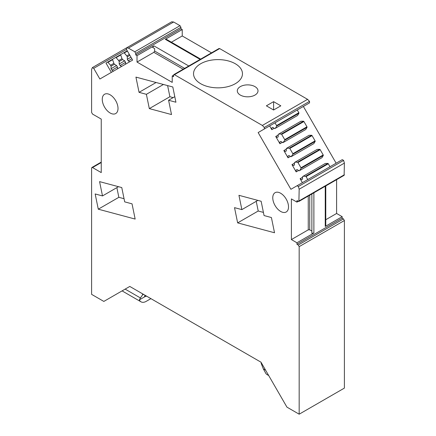 <?xml version="1.0" encoding="UTF-8"?>
<svg xmlns="http://www.w3.org/2000/svg" width="436" height="436" viewBox="0 0 436 436"><rect width="100%" height="100%" fill="white"/><g stroke="black" fill="none" stroke-linecap="round" stroke-linejoin="round"><path stroke-width="0.65" d="M99.871 79.009L132.631 60.092L126.473 49.426L126.484 47.906L128.424 48.118L134.789 51.791L135.716 53.399L135.716 54.898L137.013 55.645L137.013 62.065L172.225 82.393L172.225 75.973L173.523 76.725L173.795 74.627L174.449 74.692L262.358 125.443L264.298 127.476L264.303 129.001L258.145 132.56L290.91 189.3L297.069 185.747L298.388 186.521L299.172 189.213L298.9 201.443L296.949 200.625L296.949 202.124L291.39 198.914L291.39 239.577L296.949 242.787L296.949 244.285L298.246 245.032L299.172 246.64L299.172 414.2L286.942 407.137L260.995 362.196L129.786 286.441L103.839 301.423L91.604 294.36L91.604 168.1L91.876 167.5L92.53 167.566L101.245 172.596L101.245 119.093L92.53 114.069L91.604 112.461L91.604 69.373L92.405 67.585L93.713 68.343L99.871 79.009M211.498 52.854L182.232 35.959L182.232 29.539L180.935 28.787L180.935 27.288L180.008 25.686L173.642 22.007L171.686 21.811M264.303 129.001L309.527 102.896L309.516 101.365L307.576 99.337L219.668 48.581L219.014 48.516L173.795 74.627M336.129 163.195L303.369 106.449L269.639 125.922L271.797 129.666L274.255 128.249M298.9 201.443L344.124 175.332L344.396 163.102L343.606 160.41L342.287 159.641L297.069 185.747L342.287 159.641M299.172 414.2L344.396 388.095L344.396 220.529L343.47 218.927L342.173 218.174L342.173 216.676L336.608 213.471L336.608 179.67M129.356 54.418L126.794 55.901L124.255 52.941A0.523 0.305 -120 0 0 123.824 52.772L120.783 54.527A0.523 0.305 -120 0 0 120.718 54.985L122.009 58.664L118.668 60.593L116.129 57.634A0.523 0.305 -120 0 0 115.698 57.465L112.662 59.22A0.523 0.305 -120 0 0 112.592 59.678L113.883 63.351L110.542 65.28L108.003 62.326A0.523 0.305 -120 0 0 107.578 62.152L105.992 63.067L111.36 72.376M113.524 71.128L111.954 70.218L117.458 67.04L117.458 68.855M110.542 65.28L111.066 66.19L111.066 68.686L111.954 70.218M107.578 62.152L112.657 59.22M126.473 47.911L171.702 21.8L126.473 47.911M110.139 94.808A11.14 6.431 -120 0 0 104.569 94.252A11.14 6.431 -120 0 0 102.863 103.179A11.14 6.431 -120 0 0 110.139 112.995A11.14 6.431 -120 0 0 115.709 113.551A11.14 6.431 -120 0 0 117.415 104.624A11.14 6.431 -120 0 0 110.139 94.808M274.522 232.764L271.405 217.531L264.063 215.564L261.137 201.263L238.939 195.317L241.866 209.612L234.524 207.65L237.647 222.883L274.522 232.764M124.696 201.868L121.769 187.567L99.572 181.621L102.498 195.922L95.162 193.955L98.28 209.187L135.155 219.068L132.037 203.835L124.696 201.868M135.934 77.107L139.051 92.345L146.387 94.312L149.314 108.608L171.512 114.559L168.585 100.258L175.926 102.226L172.809 86.987L135.934 77.107M280.642 193.246A11.14 6.431 -120 0 0 275.072 192.696A11.14 6.431 -120 0 0 273.367 201.617A11.14 6.431 -120 0 0 280.642 211.433A11.14 6.431 -120 0 0 286.212 211.989A11.14 6.431 -120 0 0 287.918 203.062A11.14 6.431 -120 0 0 280.642 193.246M120.074 65.531L125.579 62.348L124.696 60.817L122.532 59.569L119.192 61.498L119.192 63.994L120.074 65.531L121.649 66.436M118.668 60.593L119.192 61.498M115.698 57.465L120.783 54.527L115.698 57.465M113.883 63.351L114.412 64.261L116.57 65.509L117.458 67.04M129.775 61.743L128.2 60.838L131.846 58.735M126.794 55.901L127.317 56.811L127.317 59.307L128.2 60.838M123.824 52.772L127.263 50.789L123.824 52.772M122.009 58.664L122.532 59.569M125.579 64.168L125.579 62.348M135.716 54.898L180.935 28.787M137.013 55.645L153.941 45.873L188.766 65.978M172.225 75.973L173.523 75.226M200.669 59.111L166.574 39.425L165.304 39.311L200.129 59.416M165.304 39.311L182.232 29.539M171.397 42.21L182.232 35.959M235.298 83.712A24.465 14.121 0 0 0 242.465 73.728A24.465 14.121 0 0 0 227.363 60.68A24.465 14.121 0 0 0 200.702 63.738A24.465 14.121 0 0 0 193.535 73.728A24.465 14.121 0 0 0 208.637 86.775A24.465 14.121 0 0 0 235.298 83.712M273.601 109.997L266.369 105.828L273.601 101.653L273.601 109.997L280.828 105.828L273.601 101.653M237.718 89.162A10.355 5.979 0 0 0 237.298 90.846A10.355 5.979 0 0 0 246.182 96.765A10.355 5.979 0 0 0 257.589 92.53A10.355 5.979 0 0 0 258.003 90.846A10.355 5.979 0 0 0 249.125 84.933A10.355 5.979 0 0 0 237.718 89.162M258.145 132.56L269.639 125.922M302.562 177.278L300.104 178.695L302.399 182.668M298.633 170.471L296.175 171.888L291.978 164.623L294.436 163.206M290.507 156.393L288.049 157.816L283.852 150.551L285.427 151.461L286.31 150.949L286.31 148.453L289.373 148.12A0.523 0.305 -120 0 1 289.804 148.447L292.845 153.712A0.523 0.305 -120 0 1 292.91 154.251L291.095 156.737L288.932 155.489L288.049 156.001L288.049 157.816M286.31 149.134L283.852 150.551M282.381 142.321L279.923 143.744L275.732 136.479L278.19 135.062M296.949 244.285L342.173 218.174M325.24 186.237L325.24 226.453L342.173 216.676M296.949 202.124L298.246 201.378M313.876 192.794L313.876 233.015L311.876 233.32L311.876 193.949M296.949 242.787L313.876 233.015M325.779 219.722L336.608 213.471M325.24 226.453L325.779 225.298L325.779 185.927M114.412 64.261L111.066 66.19M111.066 68.686L116.57 65.509M291.39 239.577L308.257 229.837L309.74 229.837L311.876 231.075M308.257 196.042L308.257 229.837M137.013 62.065L153.875 52.325L183.147 69.226M153.941 45.873L152.671 47.448L154.617 48.57L154.617 51.045L153.875 52.325M263.415 212.403L258.216 211.008L237.647 222.883M258.216 211.008L256.232 201.318M257.856 200.386L241.866 209.612M124.053 198.707L118.848 197.312L98.28 209.187M118.848 197.312L116.864 187.627M118.488 186.69L102.498 195.922M156.088 82.508L139.051 92.345M174.792 96.678L168.585 100.258M167.609 85.598L169.887 96.732L173.168 97.615M169.887 96.732L149.314 108.608M163.424 84.475L146.387 94.312M119.192 63.994L124.696 60.817M127.317 59.307L130.964 57.198M127.317 56.811L129.884 55.328M152.671 47.448L154.617 48.57M297.248 109.981L298.834 112.728L276.593 125.568L275.007 122.821M272.685 127.345L271.797 127.852L272.685 127.345L274.844 128.593L297.608 115.447L298.9 113.262A0.523 0.305 -120 0 0 298.834 112.728M275.372 128.288L276.664 126.102A0.523 0.305 -120 0 0 276.593 125.568M271.797 127.852L271.797 129.666M305.625 176.264L303.085 176.297L325.327 163.456L327.861 163.429L305.625 176.264A0.523 0.305 -120 0 1 306.056 176.596L307.772 179.567M330.008 166.726L328.292 163.756A0.523 0.305 -120 0 0 327.861 163.429M300.104 178.695L301.679 179.605L302.562 179.092L302.562 176.596L303.085 176.297M297.058 169.56L296.175 170.073L297.058 169.56L299.221 170.808L321.986 157.669L323.278 155.483A0.523 0.305 -120 0 0 323.207 154.944L320.171 149.679A0.523 0.305 -120 0 0 319.741 149.352L317.201 149.385L294.436 162.524L294.436 165.021L293.553 165.533L291.978 164.623M299.745 170.509L301.036 168.323A0.523 0.305 -120 0 0 300.971 167.784L297.93 162.519A0.523 0.305 -120 0 0 297.499 162.192L294.959 162.219M296.175 170.073L296.175 171.888M286.839 148.147L309.075 135.307L311.615 135.28L289.373 148.12M291.619 156.431L313.86 143.591L315.152 141.411A0.523 0.305 -120 0 0 315.086 140.872L312.045 135.607A0.523 0.305 -120 0 0 311.615 135.28M288.049 156.001L288.932 155.489M281.247 134.048L278.713 134.075L300.949 121.235L303.489 121.208L281.247 134.048A0.523 0.305 -120 0 1 281.678 134.375L284.719 139.64A0.523 0.305 -120 0 1 284.79 140.179L282.969 142.665L280.806 141.417L279.923 141.923L279.923 143.744M283.493 142.359L305.734 129.519L307.026 127.339A0.523 0.305 -120 0 0 306.96 126.8L303.919 121.535A0.523 0.305 -120 0 0 303.489 121.208M278.713 134.075L278.19 134.381L278.19 136.877L277.301 137.384L275.732 136.479M279.923 141.923L280.806 141.417M309.74 195.186L309.74 229.837M154.617 51.045L184.63 68.37M268.701 375.543L267.061 374.595A10.486 6.055 -60 0 1 265.404 372.633L263.322 368.889L261.18 363.373L261.18 362.518M129.786 286.441L125.148 289.117L140.43 297.941L139.378 299.87L145.084 296.578L144.539 296.594L144.986 295.221M140.43 297.941L142.572 294.894L143.499 294.36M142.572 294.894L142.572 293.826M146.463 296.071L146.278 296.18A4.191 2.42 -60 0 1 145.084 296.578M139.378 299.87A10.486 6.055 -60 0 0 141.035 301.837A10.486 6.055 -60 0 0 146.278 301.314L150.91 298.644M141.035 301.837L122.505 291.134A10.486 6.055 -60 0 1 122.113 290.872L125.148 289.117M93.713 68.343L126.473 49.426M92.53 167.566L101.245 162.535M92.41 67.58L126.456 47.922L92.405 67.585M128.424 48.118L173.642 22.007M134.789 51.791L180.008 25.686M135.716 53.399L180.935 27.288M174.449 74.692L219.668 48.581M262.358 125.443L307.576 99.337M264.298 127.476L309.516 101.365M298.388 186.521L343.606 160.41M299.172 189.213L344.396 163.102M299.172 200.843L344.396 174.732M298.246 245.032L343.47 218.927M299.172 246.64L344.396 220.529M112.592 59.678L108.003 62.326M120.718 54.985L116.129 57.634M127.443 51.099L124.255 52.941M328.292 163.756L306.056 176.596M298.9 113.262L276.664 126.102M323.278 155.483L301.036 168.323M323.207 154.944L300.971 167.784M320.171 149.679L297.93 162.519M319.741 149.352L297.499 162.192M315.152 141.411L292.91 154.251M315.086 140.872L292.845 153.712M312.045 135.607L289.804 148.447M307.026 127.339L284.79 140.179M306.96 126.8L284.719 139.64M303.919 121.535L281.678 134.375M265.628 370.224L263.322 368.889M146.278 296.18L144.877 295.374M91.876 167.5L101.245 162.094"/></g></svg>
